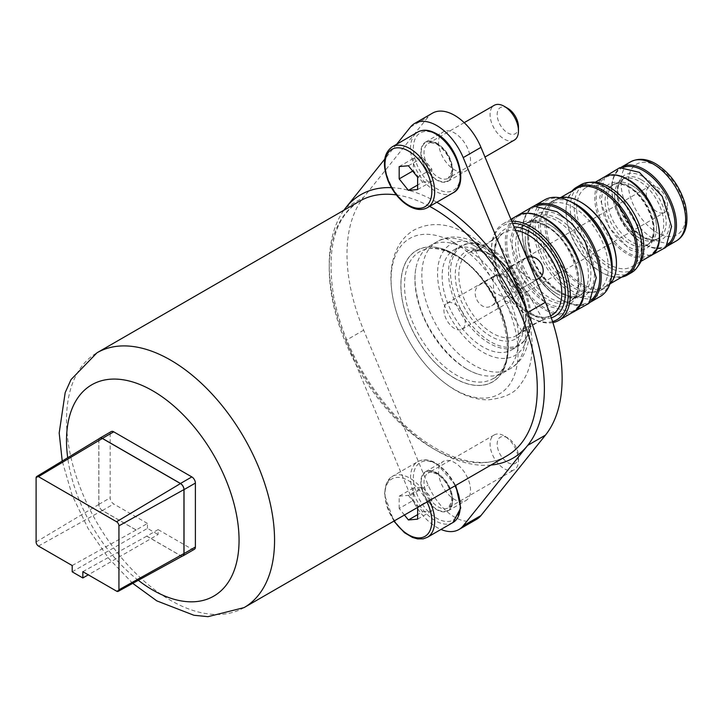 <?xml version="1.0" encoding="UTF-8"?>
<svg xmlns="http://www.w3.org/2000/svg" width="722" height="722" viewBox="0 0 722 722"><rect width="100%" height="100%" fill="white"/><g stroke="black" fill="none" stroke-linecap="round" stroke-linejoin="round"><path stroke-width="0.54" stroke-dasharray="3.61 2.71" d="M182.395 556.084A5.018 2.897 60 0 1 180.473 555.633L146.746 536.157L158.109 529.596L158.109 534.515L88.292 574.829M146.746 536.157L82.84 571.68M72.191 571.824L147.459 528.369L158.109 534.515M147.459 528.369L147.459 523.45L136.097 530.011L102.371 510.535A5.018 2.897 60 0 1 98.815 504.389L98.815 440.429A5.018 2.897 60 0 1 99.383 438.543M136.097 530.011L72.191 565.534M136.097 529.93L102.371 510.454A4.919 2.843 60 0 1 98.887 504.425L98.887 440.474A4.919 2.843 60 0 1 99.88 438.236M182.91 555.805A4.919 2.843 60 0 1 180.473 555.552L146.746 536.076M147.459 523.45L113.733 503.974A5.018 2.897 60 0 1 110.177 497.828L110.177 433.877A5.018 2.897 60 0 1 111.224 431.575M194.344 549.316A5.018 2.897 60 0 1 191.835 549.072L158.109 529.596M438.579 142.189A22.59 13.041 -120 0 0 448.443 164.932A22.59 13.041 -120 0 0 465.852 170.988A22.59 13.041 -120 0 0 465.852 144.896A22.59 13.041 -120 0 0 443.263 131.846A22.59 13.041 -120 0 0 438.579 142.189M420.827 152.441A22.59 13.041 -120 0 0 430.691 175.184A22.59 13.041 -120 0 0 448.1 181.231A22.59 13.041 -120 0 0 448.1 155.14A22.59 13.041 -120 0 0 425.511 142.099A22.59 13.041 -120 0 0 420.827 152.441M432.469 113.155A44.186 25.514 -120 0 0 428.164 116.883L363.662 197.305A152.134 87.831 60 0 0 363.662 330.171L428.164 485.076A44.186 25.514 -120 0 0 476.646 519.289M396.676 144.247L384.727 159.156M490.978 465.058A152.134 87.831 60 0 1 345.91 340.423L410.412 495.319A44.186 25.514 -120 0 0 440.989 529.434M420.827 482.043A22.59 13.041 -120 0 0 430.691 504.786A22.59 13.041 -120 0 0 448.1 510.833A22.59 13.041 -120 0 0 448.1 484.751A22.59 13.041 -120 0 0 425.511 471.701A22.59 13.041 -120 0 0 420.827 482.043M438.579 471.8A22.59 13.041 -120 0 0 448.443 494.534A22.59 13.041 -120 0 0 465.852 500.59A22.59 13.041 -120 0 0 465.852 474.498A22.59 13.041 -120 0 0 443.263 461.457A22.59 13.041 -120 0 0 438.579 471.8M454.562 242.935A89.754 51.822 60 0 1 509.524 384.591A89.754 51.822 60 0 1 399.6 321.128A89.754 51.822 60 0 1 454.562 242.935M363.662 330.171L345.91 340.423A152.134 87.831 60 0 1 343.871 210.255M466.746 369.032A73.301 42.327 -120 0 0 477.459 373.933A73.301 42.327 -120 0 0 503.396 372.669A73.301 42.327 -120 0 0 514.633 313.926A73.301 42.327 -120 0 0 466.746 249.334A73.301 42.327 -120 0 0 430.095 245.697A73.301 42.327 -120 0 0 416.034 267.528A73.301 42.327 -120 0 0 466.746 369.032M556.879 293.628A44.683 25.802 -120 0 0 559.099 294.829A44.683 25.802 -120 0 0 579.224 295.849A44.683 25.802 -120 0 0 586.065 260.037A44.683 25.802 -120 0 0 556.879 220.661A44.683 25.802 -120 0 0 534.533 218.45A44.683 25.802 -120 0 0 525.354 236.383A44.683 25.802 -120 0 0 556.879 293.628M549.641 224.84A44.683 25.802 60 0 1 581.156 282.094A44.683 25.802 60 0 1 571.977 300.027A44.683 25.802 60 0 1 527.295 274.225A44.683 25.802 60 0 1 527.295 222.629A44.683 25.802 60 0 1 547.411 223.649A44.683 25.802 60 0 1 549.641 224.84M639.241 237.881A34.647 19.999 -120 0 0 640.965 238.802A34.647 19.999 -120 0 0 656.569 239.596A34.647 19.999 -120 0 0 661.875 211.835A34.647 19.999 -120 0 0 639.241 181.303A34.647 19.999 -120 0 0 621.922 179.588A34.647 19.999 -120 0 0 614.81 193.496A34.647 19.999 -120 0 0 639.241 237.881M632.003 185.482A34.647 19.999 60 0 1 656.442 229.876A34.647 19.999 60 0 1 649.322 243.774A34.647 19.999 60 0 1 614.684 223.775A34.647 19.999 60 0 1 614.684 183.767A34.647 19.999 60 0 1 630.279 184.561A34.647 19.999 60 0 1 632.003 185.482M536.04 279.649C526.194 282.04 516.248 262.799 525.688 258.268L526.898 257.691M538.413 278.755L520.887 288.863L526.654 276.941L516.618 268.088L507.728 268.638L503.342 273.151L503.974 275.389L510.887 286.02L520.887 288.863L538.413 278.746M503.342 273.151L494.444 275.795L492.747 280.705L493.325 281.535C492.458 279.062 493.243 277.077 495.671 275.596L480.283 284.477C490.021 277.952 502.178 300.469 491.664 305.74C480.13 313.204 468.091 290.623 480.283 284.477L495.671 275.596L505.969 274.243L511.095 266.183L512.241 266.274L512.106 268.088M491.664 305.74L507.728 296.471L512.106 291.959L505.969 274.243M507.728 296.471L503.342 297.013L493.731 292.229L493.325 281.535M525.688 327.58C522.881 329.331 521.636 330.568 521.943 331.281L525.824 330.153C534.433 324.007 540.218 320.586 543.197 319.891L525.688 327.58M512.106 291.959L526.158 292.275L526.654 291.237L519.163 292.663L509.506 301.886L504.407 300.912L503.342 297.013M454.562 303.917A15.063 8.7 60 0 1 464.399 317.193A15.063 8.7 60 0 1 462.089 329.268A15.063 8.7 60 0 1 447.026 320.568A15.063 8.7 60 0 1 447.026 303.177A15.063 8.7 60 0 1 454.562 303.917M482.964 247.402A64.204 37.066 60 0 1 522.277 348.726A64.204 37.066 60 0 1 443.642 303.33A64.204 37.066 60 0 1 482.964 247.402M482.964 252.673A57.742 33.338 60 0 1 520.679 303.556A57.742 33.338 60 0 1 511.835 349.827A57.742 33.338 60 0 1 454.093 316.489A57.742 33.338 60 0 1 454.093 249.821A57.742 33.338 60 0 1 482.964 252.673M489.354 248.991A57.742 33.338 60 0 1 524.723 293.015A57.742 33.338 60 0 1 524.677 340.161A57.742 33.338 60 0 1 518.225 346.136A57.742 33.338 60 0 1 460.483 312.797A57.742 33.338 60 0 1 460.483 246.13A57.742 33.338 60 0 1 468.885 243.522A57.742 33.338 60 0 1 489.354 248.991M490.77 248.765A57.011 32.914 60 0 1 525.697 292.229A57.011 32.914 60 0 1 525.652 338.78A57.011 32.914 60 0 1 462.27 311.769A57.011 32.914 60 0 1 470.563 243.368A57.011 32.914 60 0 1 490.77 248.765M552.547 321.543A54.222 31.308 60 0 1 529.822 317.039A54.222 31.308 60 0 1 491.483 250.624A54.222 31.308 60 0 1 512.557 223.26M552.89 322.608A55.729 32.174 60 0 1 530.887 317.653A55.729 32.174 60 0 1 491.483 249.397A55.729 32.174 60 0 1 503.026 223.883A55.729 32.174 60 0 1 511.754 221.32M600.298 296.435A55.729 32.174 60 0 1 544.559 264.252A55.729 32.174 60 0 1 544.559 199.904M611.841 269.694A54.222 31.308 60 0 1 573.494 291.823A54.222 31.308 60 0 1 535.146 225.417A54.222 31.308 60 0 1 573.494 203.279M573.494 207.34A49.249 28.438 60 0 1 607.121 256.536A49.249 28.438 60 0 1 590.948 292.428A49.249 28.438 60 0 1 548.864 261.77A49.249 28.438 60 0 1 543.359 209.994A49.249 28.438 60 0 1 573.494 207.34M611.814 272.375A50.711 29.277 60 0 1 601.688 289.829A50.711 29.277 60 0 1 594.305 292.121A50.711 29.277 60 0 1 550.976 260.552A50.711 29.277 60 0 1 545.309 207.241A50.711 29.277 60 0 1 550.976 201.998A50.711 29.277 60 0 1 571.156 201.952M609.711 284.423A50.711 29.277 60 0 1 605.948 287.374A50.711 29.277 60 0 1 555.236 258.088A50.711 29.277 60 0 1 555.236 199.534A50.711 29.277 60 0 1 559.667 197.747M616.453 263.331A49.71 28.7 60 0 1 606.155 286.092A49.71 28.7 60 0 1 556.454 257.393A49.71 28.7 60 0 1 556.454 199.994A49.71 28.7 60 0 1 581.3 202.458M626.037 274.613A49.71 28.7 60 0 1 601.182 272.149A49.71 28.7 60 0 1 566.039 211.275A49.71 28.7 60 0 1 576.337 188.514M621.732 277.104A50.711 29.277 60 0 1 601.895 272.564A50.711 29.277 60 0 1 566.039 210.454A50.711 29.277 60 0 1 572.023 191.005M631.515 272.609A50.711 29.277 60 0 1 580.804 243.332A50.711 29.277 60 0 1 580.804 184.778M639.132 264.613A49.249 28.438 60 0 1 584.369 241.274A49.249 28.438 60 0 1 591.544 182.179M608.998 189.751A45.694 26.38 60 0 1 638.844 230.011A45.694 26.38 60 0 1 631.84 266.626A45.694 26.38 60 0 1 586.156 240.245A45.694 26.38 60 0 1 586.156 187.485A45.694 26.38 60 0 1 608.998 189.751M656.93 187.088A15.063 8.7 60 0 1 666.767 200.355A15.063 8.7 60 0 1 664.457 212.43A15.063 8.7 60 0 1 649.394 203.73A15.063 8.7 60 0 1 649.394 186.339A15.063 8.7 60 0 1 656.93 187.088M491.664 240.814L494.778 237.926C491.285 240.435 476.177 253.458 475.211 250.326L478.126 247.538L491.664 240.814M456.331 255.344A73.301 42.327 60 0 1 507.052 356.848A73.301 42.327 60 0 1 492.982 378.68A73.301 42.327 60 0 1 419.681 336.353A73.301 42.327 60 0 1 419.681 251.707A73.301 42.327 60 0 1 445.618 250.444A73.301 42.327 60 0 1 456.331 255.344M454.562 378.22A75.936 43.843 -120 0 0 508.252 347.219A75.936 43.843 -120 0 0 454.562 254.216A75.936 43.843 -120 0 0 400.863 285.217A75.936 43.843 -120 0 0 454.562 378.22M422.605 182.161L431.828 181.339L431.828 169.038L422.605 157.567L413.381 158.389L413.381 170.69L422.605 182.161L417.632 185.04M412.686 171.087L413.381 170.69M399.185 166.592L413.381 158.389M408.408 165.762L422.605 157.567M417.632 177.242L431.828 169.038M417.632 189.543L431.828 181.339M507.81 108.372A15.063 8.7 -120 0 0 497.16 114.518A15.063 8.7 -120 0 0 507.81 132.965A15.063 8.7 -120 0 0 518.468 126.819M514.308 140.113A20.081 11.597 60 0 1 494.218 128.516A20.081 11.597 60 0 1 494.218 105.331M422.605 511.772L431.828 510.941L431.828 498.64L422.605 487.169L413.381 487.991L413.381 500.292L422.605 511.772L417.632 514.642M404.437 515.03L399.185 508.496L413.381 500.292M399.185 508.496L399.185 496.194L413.381 487.991M399.185 496.194L408.408 495.373L422.605 487.169M408.408 495.373L417.632 506.844L431.828 498.64M417.632 519.145L431.828 510.941M417.632 506.844L417.632 507.413M507.81 437.974A15.063 8.7 -120 0 0 497.16 444.129A15.063 8.7 -120 0 0 507.81 462.576A15.063 8.7 -120 0 0 518.468 456.421A15.063 8.7 -120 0 0 507.81 437.974L504.263 435.926A20.081 11.597 60 0 1 518.468 460.528A20.081 11.597 60 0 1 514.308 469.715A20.081 11.597 60 0 1 494.218 458.118A20.081 11.597 60 0 1 494.218 434.933A20.081 11.597 60 0 1 504.263 435.926L507.81 437.974M36.1 541.969L98.887 504.425M36.1 478.009L98.887 440.474M38.465 546.058L102.371 510.454M116.567 591.156L180.473 555.552M98.815 504.389L110.177 497.828M98.815 440.429L110.177 433.877M102.371 510.535L113.733 503.974M180.473 555.633L191.835 549.072M345.91 207.557L363.662 197.305M410.412 127.126L428.164 116.883M391.423 187.648A152.134 87.831 60 0 1 436.801 202.25M410.412 495.319L428.164 485.076M506.808 455.916A147.107 84.934 60 0 1 359.7 370.982A147.107 84.934 60 0 1 359.7 201.113C334.394 217.096 325.848 249.622 334.069 298.709C342.986 340.315 362.209 377.994 391.748 411.739C430.583 455.79 479.543 473.054 506.808 455.916M396.333 194.904A147.107 84.934 60 0 1 429.644 206.384M244.09 607.599A147.107 84.934 60 0 1 96.983 522.665A147.107 84.934 60 0 1 96.983 352.796M138.308 580.298A122.009 70.44 60 0 1 67.697 457.748M473.659 245.336A73.301 42.327 60 0 1 521.546 309.937A73.301 42.327 60 0 1 510.31 368.68A73.301 42.327 60 0 1 437.009 326.353A73.301 42.327 60 0 1 437.009 241.708A73.301 42.327 60 0 1 473.659 245.336M490.77 254.315A50.206 28.988 60 0 1 521.519 333.564A50.206 28.988 60 0 1 460.022 298.06A50.206 28.988 60 0 1 490.77 254.315M492.548 255.344A47.697 27.535 60 0 1 523.703 297.374A47.697 27.535 60 0 1 516.392 335.595A47.697 27.535 60 0 1 468.695 308.059A47.697 27.535 60 0 1 468.695 252.98A47.697 27.535 60 0 1 492.548 255.344M551.319 317.806A50.206 28.988 60 0 1 499.642 276.932A50.206 28.988 60 0 1 514.091 226.934M494.778 237.926L504.2 232.484C494.976 238.296 492.864 250.994 497.873 270.551C506.185 301.11 538.919 325.261 551.897 315.099A47.697 27.535 60 0 1 504.2 287.555A47.697 27.535 60 0 1 504.2 232.484A47.697 27.535 60 0 1 515.535 230.399M572.6 312.418A55.729 32.174 60 0 1 516.871 280.244A55.729 32.174 60 0 1 516.871 215.887M545.444 219.064A54.728 31.597 60 0 1 578.963 305.433A54.728 31.597 60 0 1 511.934 266.743A54.728 31.597 60 0 1 545.444 219.064M545.444 225.21A47.201 27.246 60 0 1 574.351 299.702A47.201 27.246 60 0 1 516.546 266.328A47.201 27.246 60 0 1 545.444 225.21M547.222 226.239A44.683 25.802 60 0 1 576.418 265.615A44.683 25.802 60 0 1 569.568 301.417A44.683 25.802 60 0 1 524.876 275.623A44.683 25.802 60 0 1 524.876 224.019A44.683 25.802 60 0 1 547.222 226.239M561.066 216.194A47.201 27.246 60 0 1 589.973 290.677A47.201 27.246 60 0 1 532.168 257.312A47.201 27.246 60 0 1 561.066 216.194M559.288 219.262A44.683 25.802 60 0 1 588.484 258.647A44.683 25.802 60 0 1 581.634 294.45A44.683 25.802 60 0 1 536.951 268.647A44.683 25.802 60 0 1 536.951 217.051A44.683 25.802 60 0 1 559.288 219.262M591.291 300.081A54.728 31.597 60 0 1 533.702 270.524A54.728 31.597 60 0 1 536.897 205.878M589.639 302.581A55.729 32.174 60 0 1 533.91 270.407A55.729 32.174 60 0 1 533.91 206.05C521.717 214.479 519.019 230.291 525.824 253.476C536.13 287.5 571.761 314.756 589.639 302.581M649.944 256.175A45.694 26.38 60 0 1 604.26 229.795A45.694 26.38 60 0 1 604.26 177.034M627.815 179.706A44.683 25.802 60 0 1 655.179 250.236A44.683 25.802 60 0 1 600.451 218.64A44.683 25.802 60 0 1 627.815 179.706M627.815 185.852A37.156 21.452 60 0 1 650.567 244.496A37.156 21.452 60 0 1 605.063 218.225A37.156 21.452 60 0 1 627.815 185.852M629.584 186.881A34.647 19.999 60 0 1 652.219 217.412A34.647 19.999 60 0 1 646.912 245.173A34.647 19.999 60 0 1 612.265 225.165A34.647 19.999 60 0 1 612.265 185.166A34.647 19.999 60 0 1 629.584 186.881M643.437 176.836A37.156 21.452 60 0 1 666.189 235.48A37.156 21.452 60 0 1 620.685 209.209A37.156 21.452 60 0 1 643.437 176.836M641.659 179.913A34.647 19.999 60 0 1 664.294 210.436A34.647 19.999 60 0 1 658.978 238.197A34.647 19.999 60 0 1 624.34 218.197A34.647 19.999 60 0 1 624.34 178.199A34.647 19.999 60 0 1 641.659 179.913M667.669 244.577A44.683 25.802 60 0 1 621.091 220.075A44.683 25.802 60 0 1 623.158 167.486M666.993 246.328A45.694 26.38 60 0 1 621.299 219.948A45.694 26.38 60 0 1 621.299 167.197C608.863 176.971 608.411 194.047 619.954 218.414C631.705 240.922 654.764 254.334 666.993 246.328M676.216 241.004A45.694 26.38 60 0 1 630.532 214.624A45.694 26.38 60 0 1 630.532 161.863M656.93 166.177A40.667 23.483 60 0 1 681.83 230.363A40.667 23.483 60 0 1 632.021 201.609A40.667 23.483 60 0 1 656.93 166.177M454.562 254.315A75.819 43.771 60 0 1 500.987 373.978A75.819 43.771 60 0 1 408.129 320.369A75.819 43.771 60 0 1 454.562 254.315M392.254 146.81A35.143 20.288 -120 0 0 392.254 187.386A35.143 20.288 -120 0 0 427.397 207.683M438.227 144.445A20.081 11.597 -120 0 0 428.182 143.452A20.081 11.597 -120 0 0 428.182 166.647A20.081 11.597 -120 0 0 448.272 178.235A20.081 11.597 -120 0 0 451.349 162.143A20.081 11.597 -120 0 0 438.227 144.445M436.81 143.624A22.093 12.752 60 0 1 450.338 178.496A22.093 12.752 60 0 1 423.282 162.874A22.093 12.752 60 0 1 436.81 143.624M452.956 192.927A35.143 20.288 60 0 1 417.812 172.63A35.143 20.288 60 0 1 417.812 132.045M436.81 134.608A33.14 19.133 -120 0 0 416.513 163.479A33.14 19.133 -120 0 0 457.098 186.908A33.14 19.133 -120 0 0 436.81 134.608M394.176 520.95A33.14 19.133 60 0 1 386.207 486.177A33.14 19.133 60 0 1 408.408 480.608A33.14 19.133 60 0 1 427.018 501.989M429.455 500.581A35.143 20.288 -120 0 0 409.825 478.154A35.143 20.288 -120 0 0 392.254 476.412A35.143 20.288 -120 0 0 392.254 516.997A35.143 20.288 -120 0 0 427.397 537.285M438.227 474.047A20.081 11.597 -120 0 0 428.182 473.054A20.081 11.597 -120 0 0 428.182 496.249A20.081 11.597 -120 0 0 448.272 507.846A20.081 11.597 -120 0 0 451.349 491.745A20.081 11.597 -120 0 0 438.227 474.047M436.81 473.235A22.093 12.752 60 0 1 450.338 508.098A22.093 12.752 60 0 1 423.282 492.476A22.093 12.752 60 0 1 436.81 473.235M452.956 522.529A35.143 20.288 60 0 1 417.812 502.232A35.143 20.288 60 0 1 417.812 461.656A35.143 20.288 60 0 1 435.384 463.389A35.143 20.288 60 0 1 455.013 485.825M436.81 464.21A33.14 19.133 -120 0 0 416.513 493.081A33.14 19.133 -120 0 0 457.098 516.51A33.14 19.133 -120 0 0 436.81 464.21M448.1 181.231L465.852 170.988M425.511 142.099L443.263 131.846M448.1 510.833L465.852 500.59M425.511 471.701L443.263 461.457M132.74 583.358L108.652 558.314L88.165 528.63L72.155 495.283L62.236 461.06M477.459 373.933C454.075 366.722 426.738 332.932 418.95 303.33C414.969 289.332 413.995 277.392 416.034 267.528M467.567 234.108C485.689 244.92 500.996 261.012 513.477 282.383C525.499 303.52 531.726 324.494 532.168 345.306C532.367 361.271 528.305 374.51 520.002 385.025C514.822 393.192 504.127 398.138 487.919 399.862C476.881 399.762 465.816 396.414 454.725 389.808C437.397 379.267 422.659 363.843 410.502 343.528C398.048 322.183 391.523 300.903 390.918 279.694C390.683 266.508 393.355 255.037 398.932 245.281C402.759 238.765 407.822 233.675 414.121 229.993C430.574 221.6 448.389 222.981 467.567 234.108M559.099 294.829C540.444 286.39 522.999 254.234 525.354 236.383M547.411 223.649L549.487 224.759C565.425 232.701 582.961 262.248 581.156 282.094M572.663 312.382L548.81 306.354L521.988 278.114L510.237 239.857L516.934 215.851M640.965 238.802C626.714 232.484 612.888 207.034 614.81 193.496M630.279 184.561L631.858 185.41C644.078 191.375 657.913 214.768 656.442 229.876M650.594 255.778L630.225 250.011L609.314 227.547L599.738 197.449L604.919 176.673M525.688 258.268L507.728 268.638M543.197 319.891L526.654 291.237M521.943 331.281L504.407 300.912M503.396 372.669L510.31 368.68C516.203 365.197 520.779 360.359 524.046 354.15C530.48 340.892 531.365 325.514 526.681 308.032C522.304 291.95 514.633 277.374 503.658 264.288C496.655 256.048 489.002 249.496 480.69 244.641C463.362 235.58 448.804 234.605 437.009 241.708L430.095 245.697M511.835 349.827L518.225 346.136M454.093 249.821L460.483 246.13M470.563 243.368L468.885 243.522M525.652 338.78L524.677 340.161M525.824 330.153L516.392 335.595C536.455 328.275 521.049 270.326 491.294 255.462C481.962 250.426 474.426 249.595 468.695 252.98L478.126 247.538M529.822 317.039L530.887 317.653M491.483 250.624L491.483 249.397M503.026 223.883L510.923 219.326M571.977 300.027L569.568 301.417C588.249 294.784 573.927 240.291 545.967 226.356C537.213 221.645 530.183 220.869 524.876 224.019L527.295 222.629M579.224 295.849L581.634 294.45C569.468 304.197 537.926 280.515 530.688 251.364C526.519 233.63 528.612 222.195 536.951 217.051L534.533 218.45M590.948 292.428L594.305 292.121M543.359 209.994L545.309 207.241M601.688 289.829L605.948 287.374M550.976 201.998L555.236 199.534M606.155 286.092L610.469 283.602M556.454 199.994L560.759 197.503M601.182 272.149L601.895 272.564M566.039 211.275L566.039 210.454M631.84 266.626L641.028 261.319M586.156 187.485L595.343 182.179M649.322 243.774L646.912 245.173C650.206 243.395 652.291 239.596 653.157 233.766C655.549 219.091 642.67 194.579 628.33 187.007C621.489 183.379 616.137 182.765 612.265 185.166L614.684 183.767M656.569 239.596L658.978 238.197C655.793 240.164 651.461 240.074 645.982 237.908C633.853 231.861 625.081 220.751 619.657 204.597C617.518 192.413 617.463 185.563 619.476 184.056L624.34 178.199L621.922 179.588M475.211 250.326L492.747 280.705M495.698 237.619L512.241 266.274M462.089 329.268L509.506 301.886M526.158 292.275L664.457 212.43M447.026 303.177L494.444 275.795M511.095 266.183L649.394 186.339M542.475 320.541L550.642 315.821M492.982 378.68C524.677 365.765 500.193 278.268 455.077 255.462C440.835 247.646 429.03 246.401 419.681 251.707M445.618 250.444L455.519 254.983C486.854 271.057 514.894 328.257 507.052 356.848M464.192 122.668L428.182 143.452C428.561 142.063 431.575 142.424 437.225 144.544C446.945 151.629 451.773 160.735 451.728 171.845L448.272 178.235L484.985 157.044M518.468 456.421L518.468 460.528M455.744 485.401L436.395 463.289C429.256 459.318 423.065 458.768 417.812 461.656L392.254 476.412L386.234 483.415L384.411 494.552L393.851 521.14M494.218 434.933L428.182 473.054C428.561 471.665 431.575 472.026 437.225 474.155C446.945 481.24 451.773 490.337 451.728 501.447L448.272 507.846L514.308 469.715"/><path stroke-width="1.08" d="M36.768 476.493A3.339 1.931 60 0 0 36.1 478.009L36.1 541.969A3.339 1.931 60 0 0 38.465 546.058L72.191 565.534L72.191 571.824L82.84 577.97L82.84 571.68L116.567 591.156A3.339 1.931 60 0 0 118.218 591.336L182.91 555.805A4.919 2.843 60 0 0 183.957 553.539L183.957 489.588A4.919 2.843 60 0 0 180.473 483.559L102.371 438.462A4.919 2.843 60 0 0 99.88 438.236L36.768 476.493A3.339 1.931 60 0 1 38.465 476.646L116.567 521.744A3.339 1.931 60 0 1 118.931 525.842L118.931 589.793A3.339 1.931 60 0 1 118.218 591.336M82.84 577.97L88.292 574.829M99.383 438.543A5.018 2.897 60 0 1 99.862 438.137L111.224 431.575A5.018 2.897 60 0 1 113.733 431.828L191.835 476.917A5.018 2.897 60 0 1 195.391 483.072L195.391 547.023A5.018 2.897 60 0 1 194.344 549.316L182.982 555.877A5.018 2.897 60 0 1 182.395 556.084M99.862 438.137A5.018 2.897 60 0 1 102.371 438.38L180.473 483.478A5.018 2.897 60 0 1 184.029 489.624L184.029 553.575A5.018 2.897 60 0 1 182.982 555.877M436.801 202.25A152.134 87.831 60 0 1 436.81 202.25A152.134 87.831 60 0 1 527.701 312.509L463.208 157.613A44.186 25.514 -120 0 0 414.717 123.399A44.186 25.514 -120 0 0 410.412 127.126L396.676 144.247M384.727 159.156L345.91 207.557A152.134 87.831 60 0 1 391.423 187.648M440.989 529.434A44.186 25.514 -120 0 0 458.903 529.533A44.186 25.514 -120 0 0 463.208 525.806L527.701 445.384A152.134 87.831 60 0 0 527.701 312.509L545.453 302.265L480.96 147.36A44.186 25.514 -120 0 0 432.469 113.155L414.717 123.399M458.903 529.533L476.646 519.289A44.186 25.514 -120 0 0 480.96 515.553L545.453 435.131A152.134 87.831 60 0 0 545.453 302.265M343.871 210.255A152.134 87.831 60 0 1 345.91 207.557M526.898 257.691C538.72 252.149 549.812 272.997 538.413 278.746L536.04 279.649M512.557 223.26A54.222 31.308 60 0 1 529.822 228.486A54.222 31.308 60 0 1 566.256 279.992A54.222 31.308 60 0 1 552.547 321.543M511.754 221.32A55.729 32.174 60 0 1 530.887 226.645A55.729 32.174 60 0 1 567.302 275.759A55.729 32.174 60 0 1 558.756 320.415A55.729 32.174 60 0 1 552.89 322.608M533.847 206.086L544.559 199.904A55.729 32.174 60 0 1 572.429 202.665L572.429 202.665A55.729 32.174 60 0 1 611.841 270.921A55.729 32.174 60 0 1 600.298 296.435L589.576 302.617M573.494 203.279L572.429 202.665L573.494 203.279A54.222 31.308 60 0 1 611.841 269.694L611.841 270.921M571.156 201.952A50.711 29.277 60 0 1 576.337 204.506A50.711 29.277 60 0 1 611.814 272.375M559.667 197.747A50.711 29.277 60 0 1 580.596 202.052L580.596 202.052A50.711 29.277 60 0 1 616.453 264.153A50.711 29.277 60 0 1 609.711 284.423M581.3 202.458L580.596 202.052L581.3 202.458A49.71 28.7 60 0 1 616.453 263.331L616.453 264.153M560.759 197.503L576.337 188.514A49.71 28.7 60 0 1 601.182 190.978A49.71 28.7 60 0 1 633.654 234.785A49.71 28.7 60 0 1 626.037 274.613L610.469 283.602M572.023 191.005A50.711 29.277 60 0 1 576.544 187.242A50.711 29.277 60 0 1 601.895 189.751A50.711 29.277 60 0 1 635.026 234.433A50.711 29.277 60 0 1 627.247 275.073A50.711 29.277 60 0 1 621.732 277.104M576.544 187.242L580.804 184.778A50.711 29.277 60 0 1 588.177 182.485A50.711 29.277 60 0 1 606.155 187.287A50.711 29.277 60 0 1 637.219 225.959A50.711 29.277 60 0 1 637.183 267.366A50.711 29.277 60 0 1 631.515 272.609L627.247 275.073M588.177 182.485L591.544 182.179A49.249 28.438 60 0 1 608.998 186.845A49.249 28.438 60 0 1 639.169 224.398A49.249 28.438 60 0 1 639.132 264.613L637.183 267.366M399.185 178.885L399.185 166.592L408.408 165.762L417.632 177.242L417.632 189.543L408.408 190.364L399.185 178.885L412.686 171.087M408.408 190.364L417.632 185.04M518.468 130.917L518.468 126.819A15.063 8.7 -120 0 0 507.81 108.372L504.263 106.324A20.081 11.597 60 0 1 518.468 130.917A20.081 11.597 60 0 1 514.308 140.113L484.985 157.044M464.192 122.668L494.218 105.331A20.081 11.597 60 0 1 504.263 106.324L507.81 108.372M417.632 507.413L417.632 519.145L408.408 519.966L404.437 515.03M408.408 519.966L417.632 514.642M118.931 589.793L183.957 553.539M118.931 525.842L183.957 489.588M116.567 521.744L180.473 483.559M38.465 476.646L102.371 438.462M184.029 553.575L195.391 547.023M184.029 489.624L195.391 483.072M180.473 483.478L191.835 476.917M102.371 438.38L113.733 431.828M463.208 157.613L480.96 147.36M490.978 465.058A152.134 87.831 60 0 0 527.701 445.384L545.453 435.131M463.208 525.806L480.96 515.553M429.644 206.384A147.107 84.934 60 0 1 433.254 208.396A147.107 84.934 60 0 1 529.361 338.04A147.107 84.934 60 0 1 506.808 455.916L244.09 607.599L207.99 616.669L193.947 615.27L156.827 600.884L132.74 583.358M62.236 461.06L59.186 432.983L65.197 392.569L71.027 379.601L96.983 352.796L359.7 201.113A147.107 84.934 60 0 1 396.333 194.904M96.983 352.796A147.107 84.934 60 0 1 170.536 360.079A147.107 84.934 60 0 1 266.644 489.715A147.107 84.934 60 0 1 244.09 607.599M67.697 457.748A122.009 70.44 60 0 1 152.784 390.828A122.009 70.44 60 0 1 238.747 548.467A122.009 70.44 60 0 1 138.308 580.298M514.091 226.934A50.206 28.988 60 0 1 529.822 231.771A50.206 28.988 60 0 1 563.467 279.089A50.206 28.988 60 0 1 551.319 317.806M515.535 230.399A47.697 27.535 60 0 1 528.053 234.84A47.697 27.535 60 0 1 559.207 276.878A47.697 27.535 60 0 1 551.897 315.099L550.642 315.821M510.923 219.326L516.871 215.887A55.729 32.174 60 0 1 544.74 218.649A55.729 32.174 60 0 1 581.147 267.763A55.729 32.174 60 0 1 572.6 312.418L558.756 320.415M536.897 205.878A54.728 31.597 60 0 1 561.066 210.039A54.728 31.597 60 0 1 595.948 255.507A54.728 31.597 60 0 1 591.291 300.081M533.91 206.05A55.729 32.174 60 0 1 561.779 208.811A55.729 32.174 60 0 1 598.186 257.925A55.729 32.174 60 0 1 589.639 302.581M595.343 182.179L604.26 177.034A45.694 26.38 60 0 1 627.102 179.3A45.694 26.38 60 0 1 656.948 219.56A45.694 26.38 60 0 1 649.944 256.175L641.028 261.319M623.158 167.486A44.683 25.802 60 0 1 643.437 170.69A44.683 25.802 60 0 1 672.065 208.261A44.683 25.802 60 0 1 667.669 244.577M620.649 167.585L621.299 167.197A45.694 26.38 60 0 1 644.141 169.453A45.694 26.38 60 0 1 673.996 209.723A45.694 26.38 60 0 1 666.993 246.328L666.325 246.698M621.299 167.197L630.532 161.863A45.694 26.38 60 0 1 653.374 164.129A45.694 26.38 60 0 1 683.22 204.389A45.694 26.38 60 0 1 676.216 241.004L666.993 246.328M408.408 151.006A33.14 19.133 60 0 1 428.697 203.306A33.14 19.133 60 0 1 388.111 179.877A33.14 19.133 60 0 1 408.408 151.006M409.825 148.551A35.143 20.288 -120 0 0 392.254 146.81C383.472 153.127 382.091 164.499 388.111 180.915C391.992 190.039 397.434 197.422 404.437 203.062C413.155 209.606 420.809 211.149 427.397 207.683A35.143 20.288 -120 0 0 432.785 179.516A35.143 20.288 -120 0 0 409.825 148.551M392.254 146.81L417.812 132.045A35.143 20.288 60 0 1 435.384 133.787A35.143 20.288 60 0 1 458.344 164.76A35.143 20.288 60 0 1 452.956 192.927L427.397 207.683M427.018 501.989A33.14 19.133 60 0 1 424.969 536.365A33.14 19.133 60 0 1 394.176 520.95M393.851 521.14L404.437 532.665L412.488 537.448L417.632 538.901L423.263 538.829L427.397 537.285A35.143 20.288 -120 0 0 429.455 500.581M455.013 485.825A35.143 20.288 60 0 1 452.956 522.529L427.397 537.285M516.934 215.851L533.657 206.113L557.023 211.717L572.266 223.973L584.928 241.058L596.255 277.817L589.008 303.348L572.663 312.382M604.919 176.673L619.747 167.694L639.385 172.359L662.264 196.384L671.532 226.491L665.819 247.375L650.594 255.778M516.871 215.887C524.777 211.555 534.226 212.458 545.236 218.604C579.179 236.112 598.006 301.002 572.6 312.418M604.26 177.034C610.74 173.46 618.519 174.192 627.608 179.246C655.54 193.64 670.774 246.978 649.944 256.175M630.532 161.863C638.365 157.91 646.813 158.578 655.883 163.876C670.097 172.883 679.889 186.402 685.259 204.416C689.203 222.927 686.189 235.119 676.216 241.004M417.812 132.045C423.065 129.166 429.256 129.716 436.395 133.687C457.892 144.86 469.417 185.518 452.956 192.927M455.744 485.401L460.735 507.981L452.956 522.529"/></g></svg>
